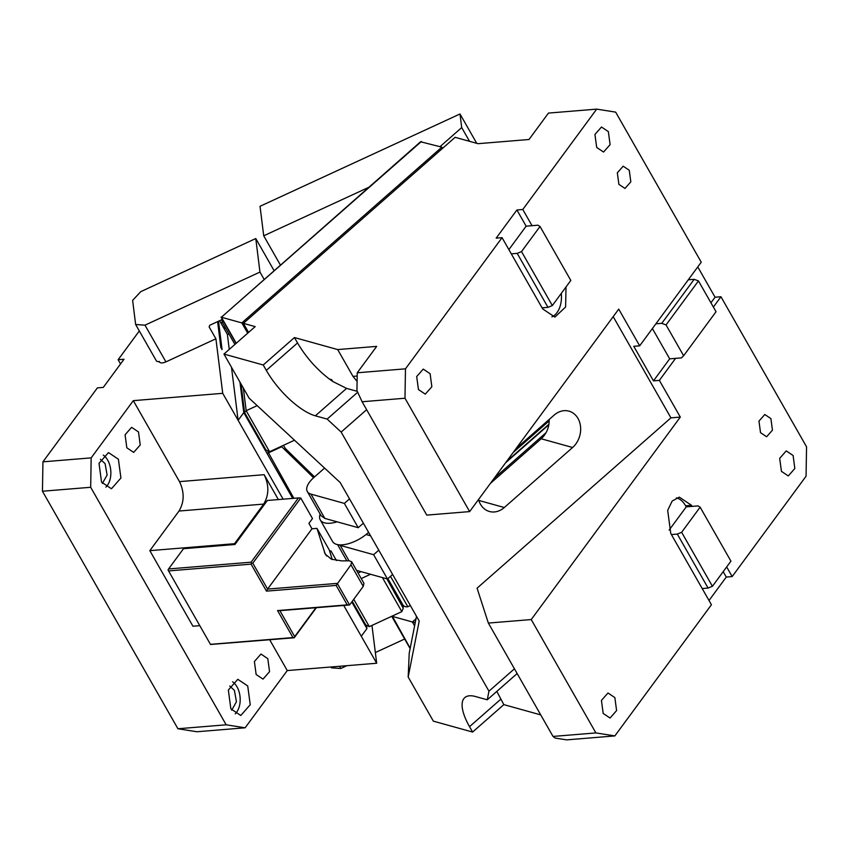 <?xml version="1.0" encoding="UTF-8"?>
<svg xmlns="http://www.w3.org/2000/svg" width="849" height="849" viewBox="0 0 849 849"><rect width="100%" height="100%" fill="white"/><g stroke="black" fill="none" stroke-linecap="round" stroke-linejoin="round"><path stroke-width="1.27" d="M183.49 548.709L234.94 544.496L267.35 500.475L298.434 497.928L251.113 562.187L168.58 568.957L183.49 548.709M294.125 637.62L294.677 636.601L279.905 610.686L277.57 610.569L292.958 637.567L294.221 637.769L210.52 644.476L168.028 569.987L168.58 568.957M283.11 499.18L222.725 393.32L133.304 400.654L179.489 481.627C184.52 492.25 184.36 502.046 179.001 511.034L149.838 550.651L234.515 543.7L234.961 544.474M149.838 550.651L192.946 626.222L199.77 625.66M251.113 562.187L251.633 563.12L251.081 564.15L168.548 570.921M251.633 563.12L252.8 563.184L300.769 498.034L298.434 497.928M278.366 499.573L264.166 474.687C269.207 485.299 269.037 495.105 263.689 504.083L234.515 543.7M133.304 400.654L91.172 457.876L90.684 487.284L226.163 724.802L177.929 728.76L196.894 731.753L245.128 727.795L226.163 724.802M245.128 727.795L287.259 670.572L269.695 639.775M230.864 708.841L228.339 690.057L237.805 679.306L247.717 685.95L250.243 704.734L240.776 715.484L230.864 708.841M256.143 674.509L254.392 661.509L260.951 654.059L267.806 658.665L269.558 671.665L263.01 679.104L256.143 674.509M118.393 459.224L108.481 452.581L99.015 463.331L101.54 482.115L111.452 488.759L120.919 478.008L118.393 459.224M138.493 431.939L131.627 427.334L125.079 434.773L126.819 447.784L133.686 452.379L140.234 444.94L138.493 431.939M292.958 637.567L210.425 644.338M277.57 610.569L347.241 604.859L336.151 585.428L266.48 591.137L251.081 564.15M252.8 563.184L267.584 589.089L266.48 591.137M279.905 610.686L349.576 604.966L337.255 583.38L267.584 589.089L311.986 528.789L308.909 523.387L312.474 518.548L300.769 498.034M287.259 670.572L376.68 663.239L343.718 605.454M332.256 559.544L329.274 549.972L316.964 528.386L311.986 528.789M329.985 552.243L330.951 550.937L329.614 551.043M330.951 550.937L336.427 560.542M91.172 457.876L42.938 461.835L97.38 387.887L103.281 387.409L124.018 359.233L118.128 359.721L139.31 330.94M222.725 393.32L215.911 338.793L165.916 361.876L144.977 325.167L135.638 324.509L132.624 300.366L140.785 291.632L255.772 238.548L274.015 270.534M135.638 324.509L156.577 361.218L159.432 361.971M159.835 362.427L159.241 361.398C159.867 363.266 162.095 363.425 165.916 361.876M42.938 461.835L42.45 491.231L90.684 487.284M42.45 491.231L177.929 728.76M376.68 663.239L371.958 625.426M235.247 713.85A18.147 11.568 85.3 0 0 236.998 686.83A18.147 11.568 85.3 0 0 232.615 681.821M103.302 455.096A18.147 11.568 -94.7 0 1 107.674 460.105A18.147 11.568 -94.7 0 1 105.923 487.124M294.221 637.769L316.369 607.693M294.677 636.601L315.934 607.725M363.945 583.337L363.255 586.383L349.576 604.966L347.241 604.859M363.255 586.383L350.945 564.797L336.151 585.428M350.945 564.797L351.645 561.773L349.279 560.807L341.797 560.892L331.407 559.215L325.231 554.132L316.964 528.386M361.281 636.241L366.938 628.568L366.619 626.021M231.49 367.267L238.123 420.308L243.769 412.635L292.682 498.395M351.773 601.983L366.938 628.568M218.522 321.219L222.067 349.586L220.836 347.432L217.609 321.644M222.374 319.436L209.767 325.263L209.13 326.918L215.911 338.793M229.251 349.406L227.373 334.347L219.604 320.72M229.081 334.198L227.373 334.347M224.274 328.913L225.41 327.778M118.128 359.721L120.537 363.956M255.772 238.548L259.964 272.083L264.06 279.268M259.964 272.083L144.977 325.167M339.547 666.285L340.81 668.492L346.901 665.68M375.343 652.552L404.655 639.021M340.81 668.492L331.471 667.834L330.983 666.985M231.692 710.167L236.447 701.762L234.409 690.354L229.718 686.034M102.368 483.442L107.123 475.037L105.085 463.628L100.394 459.309M243.769 412.635L239.949 382.103M293.871 498.299L267.891 451.764M224.529 326.228A18.147 11.568 -94.7 0 1 223.542 327.629M222.183 321.686A12.565 8.012 -94.7 0 1 221.069 323.299M268.051 453.037L281.709 446.733L313.589 477.754M281.635 446.16L281.709 446.733M353.746 599.298L369.336 626.636L365.739 624.917L352.271 601.304M257.173 405.631L246.178 410.704L244.586 412.508L240.967 383.886M243.345 388.046L246.178 410.704L269.579 451.732L265.981 450.012L244.586 412.508M369.336 626.636L401.832 611.63L403.264 608.245L386.868 578.816M361.218 578.551L370.514 574.264M269.579 451.732L294.507 440.217M329.348 379.047L331.726 379.705L332.723 381.456L329.348 379.047C316.444 369.071 305.842 357.036 297.532 342.943L266.31 370.376A48.849 17.893 -131.3 0 0 315.361 415.819L327.152 419.088L341.16 432.077L488.96 691.192L514.441 668.8M490.435 483.368L541.184 438.774C545.461 434.89 548.072 429.891 549.006 423.789L549.229 419.427M357.1 381.434L352.993 376.383L337.7 349.576L294.454 337.552L297.532 342.943M357.28 391.357L346.583 388.386L332.723 381.456M540.728 714.89L503.839 704.628L496.814 691.404M541.184 438.774L572.608 447.508L504.306 507.522A20.938 16.991 105.5 0 1 489.459 511.501A20.938 16.991 105.5 0 1 480.428 504.189A20.938 16.991 105.5 0 1 478.528 499.53M572.608 447.508A20.938 16.991 105.5 0 0 577.999 418.461A20.938 16.991 105.5 0 0 568.979 411.149A20.938 16.991 105.5 0 0 554.132 415.119L516.033 448.601M404.984 398.234L469.646 511.597L426.771 515.11L362.109 401.747L404.984 398.234L405.472 368.827L502.056 237.656L496.156 238.145L516.903 209.979L526.136 226.174L532.026 225.685L522.793 209.491L596.688 109.128L548.454 113.087L529.001 139.501L478.029 143.683L455.117 137.315L243.398 323.352L248.577 332.426M294.454 337.552L263.232 364.985L223.956 354.065L255.178 326.621L243.398 323.352M366.641 409.685L341.16 432.077M357.694 392.249L327.152 419.088M266.31 370.376L263.232 364.985M337.7 349.576L376.68 346.381L357.238 372.785L356.941 390.625L362.109 401.747M405.472 368.827L357.238 372.785M522.793 209.491L516.903 209.979M416.498 616.289L409.218 653.189L408.178 677.024L433.34 721.141L472.617 732.061L503.839 704.628M223.956 354.065L249.118 398.17L340.205 482.55L419.204 621.054L408.178 677.024M517.147 673.544L487.262 699.799L475.472 696.52A48.849 17.893 -131.3 0 0 464.785 697.613A48.849 17.893 -131.3 0 0 469.539 726.67L472.617 732.061M487.262 699.799L488.96 691.192M652.393 328.542L669.681 358.851L653.475 380.861L659.376 380.373L680.314 417.082L531.23 619.558L595.892 732.92L553.017 736.433L488.355 623.07L477.074 588.177L670.922 417.857L613.19 316.645M553.017 736.433L555.108 738.057L566.612 739.872L614.856 735.913L711.43 604.743L702.197 588.548L708.087 588.06L677.3 534.085L681.641 532.291L700.128 507.171L730.925 561.157L712.428 586.277L708.087 588.06M723.199 571.653L726.277 577.055L732.178 576.567L806.062 476.215L806.55 446.818L720.95 296.747L715.06 297.224L710.942 302.806M726.277 577.055L709.011 600.498M469.646 511.597L618.73 309.121L639.668 345.83L701.242 262.192L615.642 112.121L596.688 109.128M697.772 266.915L715.06 297.224M243.472 323.278L241.827 322.907L247.696 333.201M442.658 148.257L441.841 147.164L241.827 322.907L221.398 317.229L236.245 343.261M502.056 237.656L542.691 308.919L554.896 317.091L565.604 307.02L566.028 286.941M618.889 184.36L624.991 188.446L630.818 181.835L629.258 170.278L623.166 166.192L617.329 172.803L618.889 184.36M608.351 131.606L601.495 127.01L594.937 134.45L596.688 147.45L603.543 152.045L610.102 144.617L608.351 131.606M418.44 389.542L425.296 394.138L431.854 386.698L430.103 373.698L423.248 369.103L416.689 376.542L418.44 389.542M508.869 249.617L526.136 226.174M531.23 619.558L488.355 623.07M680.314 417.082L670.922 417.857M595.892 732.92L614.856 735.913M713.362 307.051L720.95 296.747M659.376 380.373L675.581 358.363L681.471 357.885L683.625 355.752L666.051 324.944L698.462 280.923L694.174 279.321L688.284 279.799M676.42 497.864A22.329 14.231 85.3 0 1 685.631 505.802L686.247 506.874L692.147 506.397L691.532 505.314L679.327 497.143L672.175 501.037L667.675 510.366L670.784 533.48L702.197 588.548M732.178 576.567L726.67 566.93M793.104 455.499L794.844 468.499L788.296 475.939L781.43 471.344L779.69 458.343L786.238 450.904L793.104 455.499M770.903 418.589L772.452 430.156L766.626 436.768L760.524 432.682L758.974 421.115L764.8 414.503L770.903 418.589M614.856 697.591L616.597 710.592L610.049 718.031L603.183 713.436L601.432 700.436L607.99 692.996L614.856 697.591M415.257 622.561L412.402 621.977L414.609 625.84M653.475 380.861L633.768 346.307L639.668 345.83M421.422 141.486L221.398 317.229L420.563 141.762L441.841 147.164M551.903 316.847A22.329 14.231 85.3 0 0 561.285 293.383M669.681 358.851L675.581 358.363M391.835 616.247L412.402 621.977L415.999 618.815M669.161 530.084L686.247 506.874M511.289 253.851L517.19 253.373L521.519 251.58L540.017 226.46L570.815 280.446L552.317 305.566L521.519 251.58M542.076 307.837L547.976 307.359L517.19 253.373M547.976 307.359L552.317 305.566M532.026 225.685L537.926 225.197L540.017 226.46M655.874 323.819L661.764 323.331L694.174 279.321M661.764 323.331L666.051 324.944M683.625 355.752L716.036 311.732L698.462 280.923M692.147 506.397L698.037 505.908L700.128 507.171M671.4 534.562L677.3 534.085M712.428 586.277L681.641 532.291M358.066 573.022L361.069 571.642M440.015 146.654L461.707 127.594L469.529 141.316M234.918 344.429L222.247 322.227L223.605 321.601M221.929 319.649L222.247 322.227M410.375 605.56L407.828 606.738C404.941 607.173 402.999 605.995 401.98 603.215L387.876 578.636M324.594 468.086A13.955 6.357 150.3 0 0 324.169 468.446L313.928 477.446A21.639 9.848 -29.7 0 0 306.797 487.835A21.639 9.848 -29.7 0 0 307.317 491.55L321.166 515.842L324.838 518.41L358.225 527.696L344.365 503.404L349.523 498.883M358.225 527.696L363.383 523.175M392.631 574.455L387.473 578.986L373.624 554.694L378.771 550.163M387.473 578.986L356.548 570.379M373.624 554.694L340.237 545.408L349.024 560.818M307.317 491.55A21.639 9.848 -29.7 0 0 310.978 494.118L344.365 503.404M368.593 532.312A24.43 11.111 150.3 0 1 368.052 532.811A24.43 11.111 150.3 0 1 355.285 541.153A24.43 11.111 150.3 0 1 332.596 541.524L320.285 519.928A24.43 11.111 150.3 0 1 320.147 514.059M337.095 521.827A24.43 11.111 150.3 0 1 320.285 519.928M369.039 533.087L368.052 532.811M366.036 534.52L370.578 535.783M338.655 544.793L340.237 545.408M283.492 445.311L285.275 448.442L314.544 476.915M461.707 127.594L459.999 113.978L476.735 143.322M459.999 113.978L260.027 206.296L263.721 235.799L280.35 264.962M368.678 187.353L263.721 235.799M179.001 511.034L263.689 504.083M179.489 481.627L264.166 474.687M324.35 552.094L326.536 555.936M382.4 577.575L401.832 611.63M402.617 604.467L402.935 606.982M478.794 500.432L504.306 507.522M546.045 432.682L494.224 478.21M346.583 388.386L315.361 415.819M352.993 376.383L357.185 376.033M500.761 699.226L469.539 726.67M505.601 462.769L548.857 424.765M685.631 505.802L691.532 505.314M392.249 616.056L410.194 648.233M403.052 606.568L403.827 605.889M390.487 576.333L407.828 606.738M324.838 518.41L310.978 494.118M549.25 420.786L513.178 452.475M363.956 583.369L351.666 561.805M402.829 604.775L403.264 608.245M506.588 461.432L548.953 424.203M221.037 317.091L236.054 343.431M391.707 616.31L410.131 648.604M402.999 606.144L403.562 605.645M346.827 560.839L337.584 544.623"/></g></svg>
